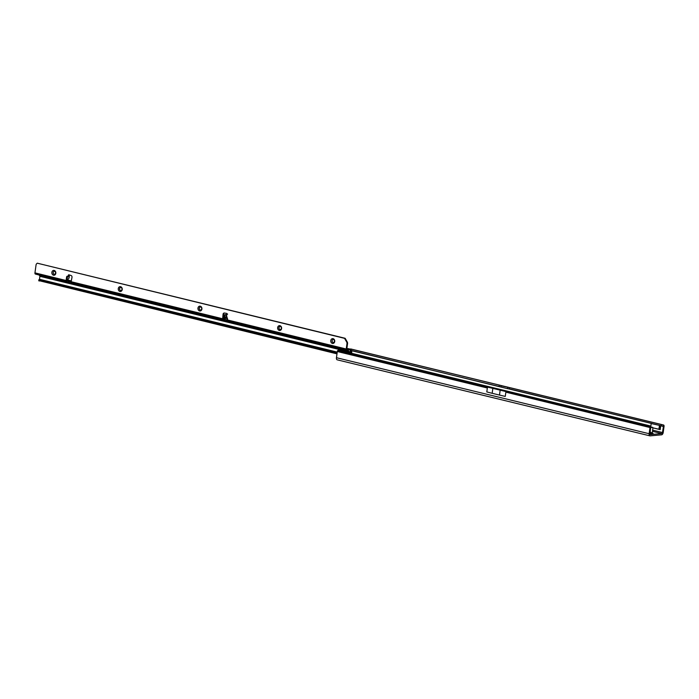 <?xml version="1.0" encoding="UTF-8"?>
<svg xmlns="http://www.w3.org/2000/svg" width="699" height="699" viewBox="0 0 699 699"><rect width="100%" height="100%" fill="white"/><g stroke="black" fill="none" stroke-linecap="round" stroke-linejoin="round"><path stroke-width="1.05" d="M651.407 432.838L650.874 432.262L651.407 432.838L650.874 432.262L650.149 432.917L651.407 432.803M652.018 433.861L650.76 433.974L651.984 433.834M651.678 423.437L508.199 388.766M650.105 434.56L650.306 434.603A1.022 0.559 -76.3 0 1 650.201 434.603A1.022 0.559 -76.3 0 1 649.869 433.66L650.769 427.334L650.28 426.661A1.538 1.171 -36.4 0 0 649.528 425.726L339.041 350.243A1.538 1.171 -36.4 0 0 337.591 350.645A1.538 0.839 103.7 0 0 337.311 351.518L336.455 357.705A2.298 1.258 103.7 0 0 337.206 359.828L649.895 435.844A2.298 1.258 -76.3 0 0 650.131 435.861L661.604 434.83A2.298 1.258 103.7 0 0 663.211 432.463L664.05 426.416A1.538 0.839 103.7 0 0 663.613 425.018L663.255 426.25L661.21 425.813L509.449 388.924L509.291 387.596M661.21 425.813L661.481 424.564L509.728 387.674L501.026 385.787L500.851 387.036L350.889 350.374M661.481 424.564L510.576 387.814M650.306 434.603L661.778 433.572A1.022 0.559 103.7 0 0 662.495 432.524L663.613 425.018L351.291 349.159L351.02 350.409M651.957 433.695L653.172 433.59L651.922 433.284M651.783 433.397L652.307 433.66L652.892 427.849L652.674 427.377L650.717 427.552M650.76 427.203L651.73 427.15M649.921 426.25L650.603 426.766A1.538 1.171 143.6 0 1 650.769 427.334M506.46 392.296L650 427.543A1.538 0.839 -76.3 0 1 650.28 426.661L337.591 350.645M486.827 387.526L487.343 387.997L486.801 391.921L492.166 393.292L492.751 389.037M650 427.543L649.144 433.721A2.298 1.258 -76.3 0 0 649.895 435.844M500.082 390.82L499.497 395.075L505.263 396.412L505.814 392.488M650.76 433.974L649.974 433.869L650.76 433.948L650.184 432.943L649.887 433.511M499.497 395.075L492.166 393.292M499.025 386.39L499.304 385.14L500.082 385.263L351.291 349.159M660.712 425.848L660.188 429.632L660.31 425.656L663.334 426.477M652.892 427.858L660.188 429.632M650.725 427.019L651.206 423.533L659.445 425.385L658.921 429.23L659.786 429.448M659.699 429.422L660.223 425.63L659.454 425.446L658.93 429.23L652.901 427.832M508.505 387.333L507.692 387.412L507.518 388.661L500.851 387.036M507.518 388.661L509.449 388.924M223.759 320.43L227.061 319.758L226.389 316.332L227.053 314.148A0.638 0.524 -95 0 0 226.59 313.388L224.44 313.021A1.538 1.258 85 0 0 223.051 314.332L223.636 314.279A1.538 1.258 85 0 1 224.466 313.03M226.59 320.465L224.694 319.006L225.034 318.368L226.747 316.367L227.577 319.207L227.061 319.758M67.628 279.897L68.476 280.753L67.279 280.465L68.371 278.91M333.082 338.674A2.429 1.992 85 0 1 334.716 341.531A2.429 1.992 85 0 1 332.418 343.427A2.429 1.992 85 0 1 330.776 340.57A2.429 1.992 85 0 1 333.082 338.674M333.047 342.51A1.538 1.258 -95 0 0 333.467 339.504A1.538 1.258 -95 0 0 333.047 342.51M281.374 328.32A1.538 1.258 -95 0 0 278.884 327.709A1.538 1.258 -95 0 0 281.374 328.32M279.95 325.682A2.429 1.992 85 0 1 281.592 328.539A2.429 1.992 85 0 1 279.294 330.435A2.429 1.992 85 0 1 277.652 327.578A2.429 1.992 85 0 1 279.95 325.682M201.688 308.827A1.538 1.258 -95 0 0 199.198 308.215A1.538 1.258 -95 0 0 201.688 308.827M200.263 306.188A2.429 1.992 85 0 1 201.906 309.045A2.429 1.992 85 0 1 199.599 310.941A2.429 1.992 85 0 1 197.966 308.084A2.429 1.992 85 0 1 200.263 306.188M122.002 289.334A1.538 1.258 -95 0 0 119.512 288.722A1.538 1.258 -95 0 0 122.002 289.334M120.578 286.695A2.429 1.992 85 0 1 122.22 289.552A2.429 1.992 85 0 1 119.913 291.448A2.429 1.992 85 0 1 118.271 288.591A2.429 1.992 85 0 1 120.578 286.695M54.164 270.452A2.429 1.992 85 0 1 55.806 273.309A2.429 1.992 85 0 1 53.508 275.205A2.429 1.992 85 0 1 51.866 272.348A2.429 1.992 85 0 1 54.164 270.452M54.138 274.288A1.538 1.258 -95 0 0 54.557 271.282A1.538 1.258 -95 0 0 54.138 274.288M333.423 342.536A1.538 1.258 85 0 1 333.161 339.478M280.299 329.544A1.538 1.258 85 0 1 280.037 326.485M200.613 310.05A1.538 1.258 85 0 1 200.351 306.992M120.927 290.557A1.538 1.258 85 0 1 120.656 287.499M54.251 271.256A1.538 1.258 -95 0 0 54.513 274.314M71.193 281.531L68.659 280.963M71.211 282.571L68.013 281.933M349.29 352.733L348.224 350.225A1.407 0.507 28.4 0 1 347.656 350.208A1.407 0.507 28.4 0 1 346.966 349.937M351.256 353.213L351.3 352.06L349.753 349.884A1.022 0.559 103.7 0 0 349.5 349.727A1.022 0.559 103.7 0 0 349.439 349.727L346.389 349.989A1.276 0.708 -76.3 0 1 346.232 349.011L346.984 343.602A2.045 1.678 -95 0 0 346.695 342.064L344.563 338.351L37.3 263.191L36.732 263.663A2.045 1.678 -95 0 0 36.051 264.956L34.95 272.872A1.276 0.708 103.7 0 0 35.369 274.052A1.276 0.708 103.7 0 0 35.5 274.06L66.003 281.522L66.597 276.9L67.025 276.262L67.855 276.463L66.921 276.341M223.61 318.989L71.158 281.723L71.988 277.381A1.538 1.258 85 0 0 71.045 275.502L68.939 274.829A0.638 0.524 -95 0 0 68.301 275.319L68.266 276.026L69.332 276.122L68.878 275.266A0.638 0.524 85 0 1 69.079 274.873M223.497 319.993L223.418 318.989L222.981 319.906L222.666 318.788L223.051 314.332M227.638 314.096L224.999 315.45L224.493 320.57M346.232 349.011L227.28 319.915L226.293 320.282A1.276 0.708 -76.3 0 0 226.327 320.395M346.389 349.989L227.131 320.928M227 320.92L344.965 349.753M223.243 318.735L223.636 314.279M351.597 353.292L351.798 351.868A1.276 0.708 103.7 0 0 351.641 351.431L350.094 349.255A1.791 0.987 103.7 0 0 349.727 348.984A1.791 0.987 103.7 0 0 349.544 348.976L346.818 348.958L347.569 343.55A2.045 1.678 -95 0 0 347.281 342.021L345.149 338.299L37.3 263.191M226.397 314.541L225.777 314.559L226.607 314.76L226.389 316.332L224.938 318.237L227.49 318.412M225.261 315.074L224.431 314.873L224.169 315.249L224.999 315.45M224.431 314.873L225.777 314.559M224.335 320.238L223.663 320.369M223.505 320.037L224.318 320.072M224.938 315.633L224.108 315.432L223.488 319.862M67.017 282.09L35.369 274.052M68.79 278.429L69.096 276.227L67.025 276.262M68.17 280.36L68.013 281.479M69.096 276.227L67.855 276.463M66.152 281.846L66.982 282.047L65.994 281.514M66.982 282.047L68.319 281.872M66.667 276.725L67.751 276.551M67.497 276.926L66.597 276.9M65.977 281.339L66.807 281.54L67.427 277.11M348.224 350.225L348.32 349.71L348.224 350.225M351.3 352.06L39.904 276.131L39.065 274.952M226.651 320.614L225.838 320.404M346.887 348.46L349.544 348.976M39.904 276.131L39.52 279.285L38.847 279.792L39.266 280.037L337.119 352.899M38.978 280.631L336.988 353.86M71.158 281.723L71.403 282.833M344.563 338.351L345.149 338.299M68.878 275.266L68.196 276.044M226.38 320.291L225.943 320.369A1.538 0.848 -76.3 0 1 225.943 320.369M509.728 387.674L510.506 387.796M499.899 386.696L351.02 350.557M661.778 433.572L652.42 431.3M649.904 433.38L650.149 432.917M337.311 351.518L487.343 387.997M336.455 357.705L649.144 433.721M651.634 427.124L652.674 427.377M662.495 432.524L652.586 430.112M500.082 385.263L350.863 348.984M502.135 385.787L500.117 385.271M508.662 387.351L501.838 385.717M71.027 282.527L71.167 281.522M66.099 280.491L34.95 272.872M225.838 320.36L224.938 318.237M223.007 319.924L71.639 282.903M39.93 276.323L351.361 352.453M337.233 352.104L39.52 279.285M39.362 279.539L337.189 352.392M39.266 280.037L39.214 281.024M68.843 282.02L68.983 281.015M71.307 280.911L67.637 280.019M346.695 342.064L347.281 342.021M346.984 343.602L347.569 343.55M349.753 349.884L348.845 349.771M224.536 314.795L225.366 314.996M67.488 280.692L67.794 280.185M651.276 432.524L652.088 433.922M650.586 426.748L650.096 426.084M651.686 427.133L652.726 427.386M350.452 349.753L350.618 348.958M223.732 320.43L224.562 320.631M68.554 281.758L68.694 280.701M69.061 278.071L69.332 276.131M348.312 348.644L349.727 348.984M67.628 279.984L71.315 280.884M38.847 279.792L38.786 280.78M223.138 319.976L71.525 282.894M67.052 282.108L66.222 281.907"/></g></svg>
